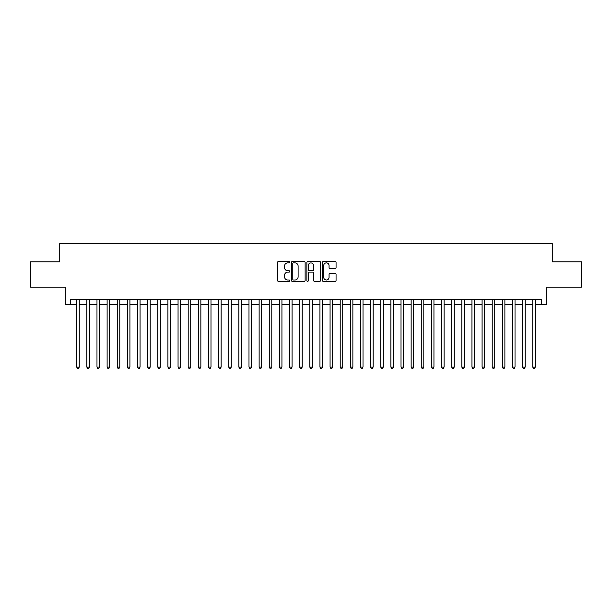<?xml version="1.0" encoding="UTF-8"?>
<svg xmlns="http://www.w3.org/2000/svg" width="612" height="612" viewBox="0 0 612 612"><rect width="100%" height="100%" fill="white"/><g stroke="black" fill="none" stroke-linecap="round" stroke-linejoin="round"><path stroke-width="0.92" d="M289.782 262.188A0.696 0.696 0 0 0 289.086 261.492L278.521 261.492A0.995 0.995 0 0 0 277.527 262.487L277.527 280.395A0.995 0.995 0 0 0 278.521 281.39L289.086 281.39A0.696 0.696 0 0 0 289.782 280.694A0.696 0.696 0 0 0 289.086 279.998L287.724 279.998A3.182 3.182 0 0 1 284.542 276.815L284.542 275.323A3.182 3.182 0 0 1 287.724 272.141L289.086 272.141A0.696 0.696 0 0 0 289.782 271.445A0.696 0.696 0 0 0 289.086 270.749L287.724 270.749A3.182 3.182 0 0 1 284.542 267.559L284.542 266.067A3.182 3.182 0 0 1 287.724 262.885L289.086 262.885A0.696 0.696 0 0 0 289.782 262.188M335.07 268.507A0.995 0.995 0 0 0 336.065 267.513L336.065 262.487A0.995 0.995 0 0 0 335.07 261.492L323.335 261.492A0.995 0.995 0 0 0 322.34 262.487L322.34 280.395A0.995 0.995 0 0 0 323.335 281.39L335.07 281.39A0.995 0.995 0 0 0 336.065 280.395L336.065 274.329A0.995 0.995 0 0 0 335.07 273.334L330.052 273.334A0.995 0.995 0 0 0 329.057 274.329L329.057 277.335A2.662 2.662 0 0 1 326.395 279.998A2.662 2.662 0 0 1 323.733 277.335L323.733 265.547A2.662 2.662 0 0 1 326.395 262.885A2.662 2.662 0 0 1 329.057 265.547L329.057 267.513A0.995 0.995 0 0 0 330.052 268.507L335.07 268.507M70.38 304.378L70.38 299.314L541.62 299.314L541.62 304.378L546.692 304.378L546.692 287.15L581.4 287.15L581.4 261.814L552.261 261.814L552.261 243.576L59.739 243.576L59.739 261.814L30.6 261.814L30.6 287.15L65.308 287.15L65.308 304.378L76.714 304.378M305.128 262.487A0.995 0.995 0 0 0 304.133 261.492L292.398 261.492A0.995 0.995 0 0 0 291.404 262.487L291.404 280.395A0.995 0.995 0 0 0 292.398 281.39L304.133 281.39A0.995 0.995 0 0 0 305.128 280.395L305.128 262.487M307.867 261.492L319.602 261.492A0.995 0.995 0 0 1 320.596 262.487L320.596 280.395A0.995 0.995 0 0 1 319.602 281.39L314.583 281.39A0.995 0.995 0 0 1 313.589 280.395L313.589 273.136A0.995 0.995 0 0 0 312.587 272.141L309.259 272.141A0.995 0.995 0 0 0 308.264 273.136L308.264 280.694A0.696 0.696 0 0 1 307.568 281.39A0.696 0.696 0 0 1 306.872 280.694L306.872 262.487A0.995 0.995 0 0 1 307.867 261.492M79.246 304.378L86.843 304.378M89.383 304.378L96.979 304.378M99.511 304.378L107.115 304.378M109.647 304.378L117.252 304.378M119.784 304.378L127.38 304.378M129.92 304.378L137.516 304.378M140.049 304.378L147.653 304.378M150.185 304.378L157.789 304.378M160.321 304.378L167.917 304.378M170.457 304.378L178.054 304.378M180.586 304.378L188.19 304.378M190.722 304.378L198.326 304.378M200.858 304.378L208.455 304.378M210.987 304.378L218.591 304.378M221.123 304.378L228.727 304.378M231.26 304.378L238.864 304.378M241.396 304.378L248.992 304.378M251.524 304.378L259.128 304.378M261.661 304.378L269.265 304.378M271.797 304.378L279.401 304.378M281.933 304.378L289.53 304.378M292.062 304.378L299.666 304.378M302.198 304.378L309.802 304.378M312.334 304.378L319.938 304.378M322.47 304.378L330.067 304.378M332.599 304.378L340.203 304.378M342.735 304.378L350.339 304.378M352.872 304.378L360.476 304.378M363.008 304.378L370.604 304.378M373.136 304.378L380.74 304.378M383.273 304.378L390.877 304.378M393.409 304.378L401.013 304.378M403.545 304.378L411.142 304.378M413.674 304.378L421.278 304.378M423.81 304.378L431.414 304.378M433.946 304.378L441.543 304.378M444.082 304.378L451.679 304.378M454.211 304.378L461.815 304.378M464.347 304.378L471.951 304.378M474.484 304.378L482.08 304.378M484.62 304.378L492.216 304.378M494.748 304.378L502.353 304.378M504.885 304.378L512.489 304.378M515.021 304.378L522.617 304.378M525.157 304.378L532.754 304.378M535.286 304.378L541.62 304.378M293.492 262.885A0.696 0.696 0 0 0 292.796 263.581L292.796 279.302A0.696 0.696 0 0 0 293.492 279.998L294.93 279.998A3.182 3.182 0 0 0 298.113 276.815L298.113 266.067A3.182 3.182 0 0 0 294.93 262.885L293.492 262.885M313.589 265.6A2.662 2.662 0 0 0 310.927 262.938A2.662 2.662 0 0 0 308.264 265.6L308.264 269.754A0.995 0.995 0 0 0 309.259 270.749L312.587 270.749A0.995 0.995 0 0 0 313.589 269.754L313.589 265.6M79.246 299.314L79.246 367.108L76.714 367.108L76.714 299.314M79.246 367.108L78.481 368.424L77.472 368.424L76.714 367.108M89.383 299.314L89.383 367.108L86.843 367.108L86.843 299.314M89.383 367.108L88.618 368.424L87.608 368.424L86.843 367.108M99.511 299.314L99.511 367.108L96.979 367.108L96.979 299.314M99.511 367.108L98.754 368.424L97.736 368.424L96.979 367.108M109.647 299.314L109.647 367.108L107.115 367.108L107.115 299.314M109.647 367.108L108.89 368.424L107.873 368.424L107.115 367.108M119.784 299.314L119.784 367.108L117.252 367.108L117.252 299.314M119.784 367.108L119.019 368.424L118.009 368.424L117.252 367.108M129.92 299.314L129.92 367.108L127.38 367.108L127.38 299.314M129.92 367.108L129.155 368.424L128.145 368.424L127.38 367.108M140.049 299.314L140.049 367.108L137.516 367.108L137.516 299.314M140.049 367.108L139.291 368.424L138.274 368.424L137.516 367.108M150.185 299.314L150.185 367.108L147.653 367.108L147.653 299.314M150.185 367.108L149.427 368.424L148.41 368.424L147.653 367.108M160.321 299.314L160.321 367.108L157.789 367.108L157.789 299.314M160.321 367.108L159.556 368.424L158.546 368.424L157.789 367.108M170.457 299.314L170.457 367.108L167.917 367.108L167.917 299.314M170.457 367.108L169.692 368.424L168.683 368.424L167.917 367.108M180.586 299.314L180.586 367.108L178.054 367.108L178.054 299.314M180.586 367.108L179.829 368.424L178.811 368.424L178.054 367.108M190.722 299.314L190.722 367.108L188.19 367.108L188.19 299.314M190.722 367.108L189.965 368.424L188.947 368.424L188.19 367.108M200.858 299.314L200.858 367.108L198.326 367.108L198.326 299.314M200.858 367.108L200.093 368.424L199.084 368.424L198.326 367.108M210.987 299.314L210.987 367.108L208.455 367.108L208.455 299.314M210.987 367.108L210.23 368.424L209.22 368.424L208.455 367.108M221.123 299.314L221.123 367.108L218.591 367.108L218.591 299.314M221.123 367.108L220.366 368.424L219.348 368.424L218.591 367.108M231.26 299.314L231.26 367.108L228.727 367.108L228.727 299.314M231.26 367.108L230.502 368.424L229.485 368.424L228.727 367.108M241.396 299.314L241.396 367.108L238.864 367.108L238.864 299.314M241.396 367.108L240.631 368.424L239.621 368.424L238.864 367.108M251.524 299.314L251.524 367.108L248.992 367.108L248.992 299.314M251.524 367.108L250.767 368.424L249.757 368.424L248.992 367.108M261.661 299.314L261.661 367.108L259.128 367.108L259.128 299.314M261.661 367.108L260.903 368.424L259.886 368.424L259.128 367.108M271.797 299.314L271.797 367.108L269.265 367.108L269.265 299.314M271.797 367.108L271.04 368.424L270.022 368.424L269.265 367.108M281.933 299.314L281.933 367.108L279.401 367.108L279.401 299.314M281.933 367.108L281.168 368.424L280.158 368.424L279.401 367.108M292.062 299.314L292.062 367.108L289.53 367.108L289.53 299.314M292.062 367.108L291.304 368.424L290.295 368.424L289.53 367.108M302.198 299.314L302.198 367.108L299.666 367.108L299.666 299.314M302.198 367.108L301.441 368.424L300.423 368.424L299.666 367.108M312.334 299.314L312.334 367.108L309.802 367.108L309.802 299.314M312.334 367.108L311.577 368.424L310.559 368.424L309.802 367.108M322.47 299.314L322.47 367.108L319.938 367.108L319.938 299.314M322.47 367.108L321.705 368.424L320.696 368.424L319.938 367.108M332.599 299.314L332.599 367.108L330.067 367.108L330.067 299.314M332.599 367.108L331.842 368.424L330.832 368.424L330.067 367.108M342.735 299.314L342.735 367.108L340.203 367.108L340.203 299.314M342.735 367.108L341.978 368.424L340.961 368.424L340.203 367.108M352.872 299.314L352.872 367.108L350.339 367.108L350.339 299.314M352.872 367.108L352.114 368.424L351.097 368.424L350.339 367.108M363.008 299.314L363.008 367.108L360.476 367.108L360.476 299.314M363.008 367.108L362.243 368.424L361.233 368.424L360.476 367.108M373.136 299.314L373.136 367.108L370.604 367.108L370.604 299.314M373.136 367.108L372.379 368.424L371.369 368.424L370.604 367.108M383.273 299.314L383.273 367.108L380.74 367.108L380.74 299.314M383.273 367.108L382.515 368.424L381.498 368.424L380.74 367.108M393.409 299.314L393.409 367.108L390.877 367.108L390.877 299.314M393.409 367.108L392.652 368.424L391.634 368.424L390.877 367.108M403.545 299.314L403.545 367.108L401.013 367.108L401.013 299.314M403.545 367.108L402.78 368.424L401.77 368.424L401.013 367.108M413.674 299.314L413.674 367.108L411.142 367.108L411.142 299.314M413.674 367.108L412.916 368.424L411.907 368.424L411.142 367.108M423.81 299.314L423.81 367.108L421.278 367.108L421.278 299.314M423.81 367.108L423.053 368.424L422.035 368.424L421.278 367.108M433.946 299.314L433.946 367.108L431.414 367.108L431.414 299.314M433.946 367.108L433.189 368.424L432.171 368.424L431.414 367.108M444.082 299.314L444.082 367.108L441.543 367.108L441.543 299.314M444.082 367.108L443.317 368.424L442.308 368.424L441.543 367.108M454.211 299.314L454.211 367.108L451.679 367.108L451.679 299.314M454.211 367.108L453.454 368.424L452.444 368.424L451.679 367.108M464.347 299.314L464.347 367.108L461.815 367.108L461.815 299.314M464.347 367.108L463.59 368.424L462.573 368.424L461.815 367.108M474.484 299.314L474.484 367.108L471.951 367.108L471.951 299.314M474.484 367.108L473.726 368.424L472.709 368.424L471.951 367.108M484.62 299.314L484.62 367.108L482.08 367.108L482.08 299.314M484.62 367.108L483.855 368.424L482.845 368.424L482.08 367.108M494.748 299.314L494.748 367.108L492.216 367.108L492.216 299.314M494.748 367.108L493.991 368.424L492.981 368.424L492.216 367.108M504.885 299.314L504.885 367.108L502.353 367.108L502.353 299.314M504.885 367.108L504.127 368.424L503.11 368.424L502.353 367.108M515.021 299.314L515.021 367.108L512.489 367.108L512.489 299.314M515.021 367.108L514.264 368.424L513.246 368.424L512.489 367.108M525.157 299.314L525.157 367.108L522.617 367.108L522.617 299.314M525.157 367.108L524.392 368.424L523.382 368.424L522.617 367.108M535.286 299.314L535.286 367.108L532.754 367.108L532.754 299.314M535.286 367.108L534.528 368.424L533.519 368.424L532.754 367.108"/></g></svg>
